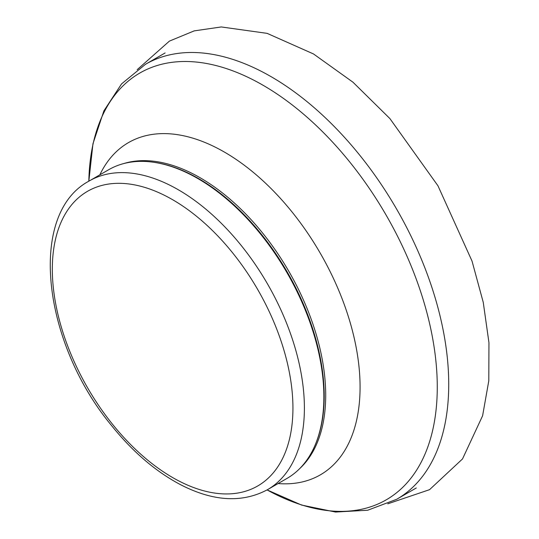 <?xml version="1.0" encoding="UTF-8"?>
<svg xmlns="http://www.w3.org/2000/svg" width="539" height="539" viewBox="0 0 539 539"><rect width="100%" height="100%" fill="white"/><g stroke="black" fill="none" stroke-linecap="round" stroke-linejoin="round"><path stroke-width="0.81" d="M89.238 180.963L108.716 169.711A178.247 102.909 60 0 1 152.867 162.158A178.247 102.909 60 0 1 197.833 178.544A178.247 102.909 60 0 1 315.578 443.988A178.247 102.909 60 0 1 286.957 478.443L267.479 489.688C242.193 503.183 213.195 501.506 180.484 484.655C155.616 471.504 132.581 451.729 111.371 425.338C42.648 342.38 27.219 213.794 89.238 180.963A178.247 102.909 60 0 1 178.355 189.789A178.247 102.909 60 0 1 294.799 346.86A178.247 102.909 60 0 1 267.479 489.688M152.867 162.158L153.824 162.286A177.594 102.538 60 0 1 198.628 178.611A177.594 102.538 60 0 1 315.942 443.092L315.578 443.988M172.628 199.713A170.142 98.233 60 0 1 276.817 468.25A170.142 98.233 60 0 1 68.44 347.938A170.142 98.233 60 0 1 172.628 199.713M123.505 163.634A177.594 102.538 60 0 1 200.131 177.749A177.594 102.538 60 0 1 312.809 323.791A177.594 102.538 60 0 1 299.623 468.674M99.85 174.831A191.837 110.758 60 0 1 224.433 152.092A191.837 110.758 60 0 1 357.283 353.793A191.837 110.758 60 0 1 278.097 483.557M396.711 499.276A251.161 145.011 60 0 0 435.209 298.013A251.161 145.011 60 0 0 271.13 76.686A251.161 145.011 60 0 0 145.55 64.249L121.571 83.875L103.892 110.859L92.971 143.718L88.834 181.192A246.417 142.269 60 0 1 263.032 85.243A246.417 142.269 60 0 1 437.257 384.698A246.417 142.269 60 0 1 267.074 489.917L301.597 505.07L335.514 512.05L367.719 510.231L396.711 499.276L416.29 487.97M137.162 69.699L169.387 41.119L194.202 30.878L221.28 26.95L267.122 33.357L313.53 53.967L352.957 82.191L389.886 118.567L437.958 185.787L472.023 261.065L483.261 302.392L488.947 342.656L488.799 380.77L482.607 415.758L462.509 458.945L429.543 489.675L387.797 503.81M145.55 64.249L165.129 52.943"/></g></svg>
